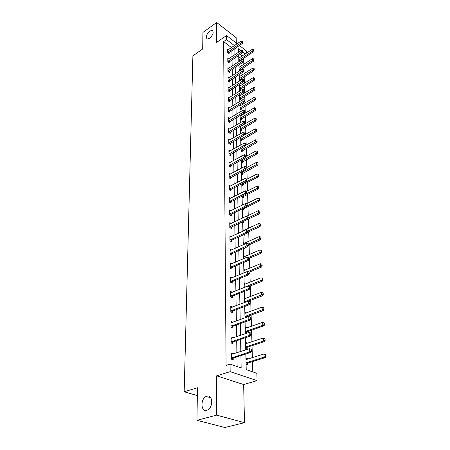 <?xml version="1.0" encoding="UTF-8"?>
<svg xmlns="http://www.w3.org/2000/svg" width="450" height="450" viewBox="0 0 450 450"><rect width="100%" height="100%" fill="white"/><g stroke="black" fill="none" stroke-linecap="round" stroke-linejoin="round"><path stroke-width="0.67" d="M206.865 396.169C212.726 394.059 213.525 407.289 207.602 409.989L206.752 410.321C200.768 412.256 200.289 398.931 206.162 396.444L206.865 396.169M209.728 31.129L212.057 30.33C214.076 32.006 213.283 34.644 209.672 38.244L207.399 39.026C205.352 37.373 206.128 34.74 209.728 31.129M245.841 353.998L246.218 369.652L256.843 373.303L257.079 380.644L230.147 371.666L230.068 364.112L241.155 367.914L240.907 355.59M243.653 384.531L216.658 375.829L216.653 415.131L196.965 420.3L224.859 427.5L244.474 422.679L243.653 384.531L257.079 380.644M236.289 43.087L236.171 37.688L216.681 22.5L216.681 42.401L226.502 35.527L237.167 43.762M239.394 45.484L246.386 50.884L246.459 53.184M252.799 371.914L252.495 361.598M252.382 357.654L252.034 345.673M251.921 341.775L251.578 330.159M251.466 326.301L251.139 315.039M251.027 311.22L250.706 300.302M250.599 296.522L250.29 285.924M250.178 282.184L249.879 271.896M249.773 268.194L249.48 258.21M249.373 254.542L249.092 244.845M248.985 241.217L248.709 231.801M248.602 228.206L248.338 219.054M248.231 215.499L247.972 206.606M247.871 203.079L247.618 194.439M247.517 190.952L247.269 182.542M247.168 179.089L246.932 170.916M246.831 167.496L246.6 159.542M246.499 156.15L246.274 148.416M246.178 145.058L245.959 137.531M245.857 134.201L245.644 126.877M245.548 123.581L245.34 116.449M245.244 113.181L245.042 106.234M244.946 102.999L244.749 96.233M244.659 93.026L244.463 86.439M244.373 83.256L244.187 76.837M244.091 73.688L243.911 67.433M243.821 64.305L243.641 58.213M216.653 415.131L244.474 422.679M196.965 420.3L197.466 387.759L184.174 391.77L192.893 55.873L202.686 48.983L202.944 32.428L216.681 22.5M184.174 391.77L197.347 395.578M242.381 55.89L240.317 54.321M238.753 57.443L239.355 57.898M238.838 60.947L239.338 61.324M238.972 66.6L239.597 67.067M240.188 70.582L240.171 69.874M239.057 70.172L239.878 70.779M239.197 75.943L239.839 76.416M239.282 79.588L240.435 80.421L240.407 79.267M239.422 85.472L240.092 85.956M239.513 89.19L240.677 90.022L240.643 88.847M239.653 95.198L240.356 95.692M239.749 98.994L240.919 99.816L240.891 98.629M239.895 105.126L240.621 105.632M239.985 109.001L241.172 109.817L241.144 108.608M240.255 115.341L240.891 115.779M240.232 119.216L241.425 120.026L241.397 118.8M240.846 125.921L241.172 126.141M240.48 129.651L241.689 130.449L241.656 129.206M240.733 140.31L241.959 141.103L241.926 139.838M240.992 151.2L242.229 151.982L242.196 150.699M241.262 162.326L242.511 163.097L242.477 161.797M241.532 173.706L242.792 174.465L242.764 173.143M241.813 185.333L243.084 186.086L243.051 184.742M242.094 197.229L243.382 197.966L243.349 196.599M242.274 204.683L242.708 204.924M242.387 209.396L243.692 210.122L243.653 208.732M242.567 217.024L243.574 217.569M242.685 221.844L244.001 222.559L243.968 221.147M242.871 229.652L244.091 230.299M243.411 234.81L244.322 235.288L244.299 234.399M243.18 242.584L244.474 243.242M244.311 248.147L244.648 248.316L244.643 248.001M243.495 255.819L244.856 256.489L243.523 256.989M243.821 269.376L245.194 270.107M244.153 283.269L245.548 284.046M244.491 297.501L245.903 298.333M244.839 312.098L246.274 312.981M246.381 317.402L246.369 316.806M245.199 327.06L246.639 327.639L246.651 327.999M246.78 333.214L246.741 331.723M245.34 332.921L246.414 333.343M245.565 342.416L247.028 342.968L247.039 343.406M245.711 348.424L247.174 348.969L247.129 347.175M245.942 358.166L247.421 358.695L247.433 359.224M246.088 364.337L247.573 364.854L247.528 363.037M231.514 47.616L223.622 41.608L226.08 365.377L230.068 364.112M237.133 366.536L236.97 356.867M236.903 352.828L236.7 340.723M236.638 336.729L236.441 325.001M236.374 321.047L236.188 309.684M236.121 305.775L235.941 294.761M235.879 290.886L235.699 280.209M235.637 276.379L235.463 266.017M235.401 262.226L235.232 252.174M235.17 248.422L235.013 238.669M234.951 234.951L234.793 225.484M234.731 221.805L234.579 212.614M234.518 208.969L234.371 200.042M234.309 196.436L234.169 187.763M234.107 184.191L233.966 175.764M233.91 172.226L233.775 164.036M233.713 160.532L233.584 152.567M233.528 149.096L233.398 141.356M233.342 137.914L233.218 130.388M233.156 126.979L233.038 119.655M232.982 116.274L232.864 109.153M232.808 105.806L232.695 98.871M232.639 95.552L232.526 88.808M232.47 85.517L232.363 78.947M232.307 75.69L232.2 69.294M232.149 66.066L232.048 59.833M231.992 56.633L231.891 50.569M228.482 49.68L227.672 49.072L227.711 52.594L229.095 53.629L229.078 52.487M228.617 58.899L227.784 58.281L227.824 61.875L229.219 62.904L229.202 61.746M228.752 68.304L227.897 67.68L227.936 71.342L229.348 72.366L229.331 71.19M228.898 77.906L228.009 77.265L228.054 81.011L229.477 82.024L229.461 80.831M229.044 87.705L228.127 87.058L228.172 90.877L229.612 91.884L229.596 90.675M229.191 97.712L228.246 97.054L228.291 100.957L229.748 101.953L229.731 100.727M229.348 107.927L228.369 107.263L228.414 111.246L229.882 112.236L229.866 110.992M229.506 118.367L228.493 117.692L228.544 121.759L230.023 122.743L230.006 121.478M229.674 129.032L228.623 128.346L228.673 132.502L230.169 133.476L230.153 132.193M229.843 139.928L228.752 139.236L228.803 143.488L230.316 144.444L230.299 143.139M230.018 151.071L228.887 150.368L228.938 154.71L230.468 155.661L230.451 154.333M230.197 162.461L229.022 161.747L229.072 166.191L230.625 167.124L230.608 165.78M230.389 174.111L229.162 173.385L229.213 177.93L230.782 178.852L230.766 177.486M230.586 186.03L229.303 185.293L229.359 189.945L230.946 190.851L230.923 189.461M230.788 198.225L229.449 197.477L229.506 202.236L231.109 203.124L231.092 201.713M231.002 210.707L229.601 209.942L229.657 214.819L231.278 215.691L231.261 214.256M231.221 223.487L229.753 222.711L229.809 227.7L231.452 228.561L231.429 227.098M231.452 236.576L229.911 235.783L229.967 240.896L231.626 241.734L231.609 240.249M231.694 249.981L230.068 249.176L230.13 254.413L231.812 255.234L231.789 253.721M231.924 263.728L230.231 262.901L230.299 268.267L231.998 269.066L231.975 267.531M232.116 277.841L230.4 276.964L230.468 282.471L232.189 283.247L232.166 281.678M232.312 292.314L230.574 291.386L230.642 297.034L232.386 297.787L232.363 296.19M232.509 307.153L230.749 306.18L230.822 311.968L232.583 312.699L232.566 311.074M232.718 322.38L230.934 321.356L231.002 327.296L232.791 327.999L232.768 326.205M232.926 338.012L232.92 337.613L231.12 336.932L231.193 343.029L233.004 343.704L232.976 341.882M233.139 354.06L233.134 353.576L231.311 352.918L231.384 359.184L233.218 359.826L233.196 357.981M216.658 375.829L230.147 371.666M223.622 41.608L226.547 39.578L226.502 35.527M240.953 50.625L238.545 48.78L238.629 52.183M238.703 55.395L238.854 61.644M238.933 64.879L239.085 71.297M239.164 74.565L239.321 81.157M239.4 84.454L239.563 91.226M239.642 94.551L239.805 101.509M239.889 104.867L240.058 112.022M240.137 115.408L240.317 122.76M240.396 126.186L240.576 133.746M240.66 137.199L240.846 144.973M240.93 148.461L241.121 156.454M241.206 159.975L241.403 168.204M241.487 171.759L241.689 180.231M241.774 183.819L241.982 192.532M242.072 196.161L242.286 205.138M242.37 208.8L242.595 218.042M242.679 221.743L242.91 231.261M243 235.001L243.231 244.811M243.321 248.586L243.562 258.699M243.658 262.513L243.906 272.936M243.996 276.795L244.254 287.544M244.35 291.442L244.614 302.529M244.704 306.467L244.98 317.914M245.076 321.896L245.357 333.709M245.453 337.731L245.745 349.931M245.295 53.955L242.797 52.037M234.433 45.624L226.547 39.578M240.829 351.54L240.587 339.396M240.508 335.385L240.278 323.623M240.199 319.657L239.968 308.256M239.895 304.335L239.676 293.282M239.597 289.401L239.383 278.691M239.31 274.849L239.102 264.459M239.029 260.657L238.826 250.583M238.753 246.819L238.556 237.037M238.483 233.314L238.297 223.824M238.224 220.134L238.039 210.921M237.971 207.264L237.791 198.321M237.718 194.704L237.549 186.013M237.476 182.43L237.308 173.987M237.24 170.438L237.077 162.231M237.004 158.721L236.846 150.744M236.779 147.263L236.627 139.506M236.554 136.063L236.407 128.52M236.34 125.106L236.194 117.771M236.126 114.384L235.986 107.246M235.918 103.894L235.783 96.953M235.716 93.628L235.581 86.873M235.513 83.576L235.384 77.001M235.322 73.738L235.192 67.331M235.131 64.097L235.007 57.859M234.945 54.658L234.821 48.583M243.889 270.579L245.194 270.034M230.704 264.234L231.924 263.706M244.181 284.451L245.542 283.905M230.698 278.342L232.116 277.751M244.519 298.654L245.897 298.119M230.704 292.793L232.307 292.151M244.868 313.211L246.263 312.694M230.766 307.581L232.509 306.917M245.227 328.14L246.639 327.639M230.951 322.712L232.712 322.065M245.593 343.451L247.028 342.968M231.137 338.231L232.92 337.613M245.964 359.156L247.421 358.695M231.328 354.167L233.134 353.576M242.516 42.075L242.488 41.186L242.516 42.075L241.324 42.727L242.319 43.504L228.431 53.128M227.683 50.096L241.279 40.961L241.324 42.727L227.706 52.11M242.488 41.186L241.279 40.961M242.319 43.504L242.679 42.204M239.299 61.296L253.153 51.93L252.191 51.182L252.124 49.421L238.77 58.224M253.524 50.659L253.328 49.652L253.153 51.93M238.815 60.092L253.361 50.535M252.124 49.421L253.328 49.652M242.781 51.379L242.752 50.473L242.781 51.379L241.577 52.042L242.578 52.807L228.538 62.398M227.796 59.321L241.532 50.237L241.577 52.042L227.818 61.374M242.752 50.473L241.532 50.237M242.578 52.807L242.944 51.508M243.051 60.879L243.023 59.957L243.051 60.879L241.836 61.549L242.848 62.314L228.651 71.859M227.908 68.732L241.785 59.704L241.836 61.549L227.931 70.83M243.023 59.957L241.785 59.704M242.848 62.314L243.219 61.003M239.513 70.509L253.524 61.189L252.551 60.446L252.484 58.646L238.989 67.399M253.896 59.912L253.699 58.888L253.524 61.189M239.034 69.306L253.732 59.788M252.484 58.646L253.699 58.888M239.732 79.914L253.901 70.633L252.917 69.896L252.849 68.062L239.214 76.753M254.273 69.356L254.076 68.316L253.901 70.633M239.259 78.699L254.109 69.233M252.849 68.062L254.076 68.316M243.326 70.577L243.298 69.632L243.326 70.577L242.1 71.258L243.124 72.011L228.757 81.512M228.021 78.334L242.049 69.373L242.1 71.258L228.049 80.477M243.298 69.632L242.049 69.373M243.124 72.011L243.495 70.701M243.607 80.477L243.579 79.515L243.607 80.477L242.37 81.169L243.399 81.917L228.876 91.367M228.139 88.138L242.319 79.245L242.37 81.169L228.167 90.326M243.579 79.515L242.319 79.245M243.399 81.917L243.782 80.606M243.894 90.596L243.866 89.612L243.894 90.596L242.646 91.294L243.686 92.036L228.988 101.436M228.257 98.151L242.589 89.331L242.646 91.294L228.285 100.384M243.866 89.612L242.589 89.331M243.686 92.036L244.069 90.72M239.957 89.505L254.284 80.274L253.294 79.543L253.221 77.67L239.445 86.304M254.661 78.992L254.458 77.934L254.284 80.274M239.49 88.29L254.498 78.874M253.221 77.67L254.458 77.934M240.182 99.298L254.672 90.118L253.676 89.392L253.597 87.48L239.676 96.047M255.06 88.836L254.852 87.756L255.06 88.836L254.672 90.118M239.726 98.072L254.891 88.712M253.597 87.48L254.852 87.756M240.412 109.294L255.077 100.17L254.064 99.45L253.986 97.498L239.912 105.992M255.465 98.882L255.257 97.785L255.465 98.882L255.077 100.17M239.963 108.062L255.296 98.758M253.986 97.498L255.257 97.785M244.192 100.929L244.164 99.928L244.192 100.929L242.927 101.638L243.979 102.375L229.106 111.712M228.381 108.371L242.871 99.63L242.927 101.638L228.409 110.655M244.164 99.928L242.871 99.63M243.979 102.375L244.367 101.053M240.649 119.498L255.482 110.436L254.464 109.721L254.385 107.73L240.159 116.145M255.876 109.142L255.667 108.028L255.876 109.142L255.482 110.436M240.204 118.26L255.707 109.024M254.385 107.73L255.667 108.028M244.491 111.493L244.463 110.464L244.491 111.493L243.214 112.207L244.277 112.939L229.224 122.214M228.504 118.817L243.157 110.16L243.214 112.207L228.532 121.151M244.463 110.464L243.157 110.16M244.277 112.939L244.671 111.611M240.885 129.921L255.898 120.921L254.869 120.212L254.79 118.181L240.407 126.517M256.298 119.627L256.084 118.491L256.298 119.627L255.898 120.921M240.458 128.678L256.129 119.509M254.79 118.181L256.084 118.491M244.8 122.288L244.766 121.236L244.8 122.288L243.506 123.013L244.581 123.739L229.343 132.941M228.634 129.487L243.45 120.915L243.506 123.013L228.662 131.873M244.766 121.236L243.45 120.915M244.581 123.739L244.98 122.406M241.132 140.569L256.326 131.636L255.285 130.933L255.206 128.858L244.901 134.752M256.731 130.337L256.517 129.178L256.731 130.337L256.326 131.636M240.711 139.314L256.556 130.219M255.206 128.858L256.517 129.178M245.115 133.324L245.081 132.249L245.115 133.324L243.804 134.061L244.89 134.775L229.466 143.904M228.763 140.394L243.748 131.918L243.804 134.061L228.797 142.83M245.081 132.249L243.748 131.918M244.89 134.775L245.295 133.442M241.38 151.442L256.764 142.588L255.707 141.896L255.628 139.77L245.379 145.502M257.169 141.283L256.95 140.102L257.169 141.283L256.764 142.588M240.969 150.182L256.995 141.165M255.628 139.77L256.95 140.102M245.436 144.613L245.402 143.516L245.436 144.613L244.114 145.361L245.211 146.064L229.59 155.115M228.898 151.543L244.052 143.168L244.114 145.361L228.926 154.035M245.402 143.516L244.052 143.168M245.211 146.064L245.616 144.731M241.633 162.557L257.209 153.782L256.146 153.096L256.061 150.924L245.88 156.493M257.619 152.477L257.4 151.273L257.619 152.477L257.209 153.782M241.234 161.291L257.445 152.359M256.061 150.924L257.4 151.273M245.762 156.156L245.728 155.036L245.762 156.156L244.423 156.915L245.537 157.612L229.719 166.579M229.033 162.939L244.361 154.671L244.423 156.915L229.067 165.487M245.728 155.036L244.361 154.671M245.537 157.612L245.947 156.274M241.886 173.919L257.664 165.229L256.59 164.554L256.5 162.332L246.279 167.788M258.081 163.918L257.856 162.692L258.081 163.918L257.664 165.229M241.509 172.643L257.901 163.806M256.5 162.332L257.856 162.692M246.099 167.974L246.066 166.826L246.099 167.974L244.744 168.739L245.869 169.425L229.849 178.301M229.174 174.6L244.682 166.444L244.744 168.739L229.208 177.204M246.066 166.826L244.682 166.444M245.869 169.425L246.285 168.086M242.151 185.535L243.191 184.652L258.131 176.934L257.04 176.271L256.956 173.993L246.611 179.381M258.553 175.624L258.328 174.375L258.553 175.624L258.131 176.934M241.785 184.252L258.373 175.511M256.956 173.993L258.328 174.375M246.442 180.062L246.409 178.886L246.442 180.062L245.076 180.844L246.212 181.519L231.058 189.377L229.978 190.299M229.32 186.525L245.008 178.493L245.076 180.844L229.348 189.186M246.409 178.886L245.008 178.493M246.212 181.519L246.634 180.174M242.415 197.415L243.495 196.515L258.604 188.91L257.507 188.257L257.417 185.929L246.847 191.289M259.037 187.599L258.806 186.322L259.037 187.599L258.604 188.91M246.606 193.753L258.851 187.487M257.417 185.929L258.806 186.322M246.797 192.442L246.763 191.239L246.797 192.442L245.413 193.23L246.561 193.899L231.227 201.628L230.107 202.573M229.466 198.726L245.346 190.828L245.413 193.23L229.494 201.454M246.763 191.239L245.346 190.828M246.561 193.899L246.988 192.549M242.691 209.565L243.799 208.648L259.093 201.167L257.985 200.52L257.889 198.141L246.578 203.721M259.526 199.851L259.296 198.551L259.526 199.851L259.093 201.167M247.157 205.83L259.341 199.744M257.889 198.141L259.296 198.551M247.157 205.116L247.123 203.884L247.157 205.116L245.756 205.92L246.915 206.572L231.396 214.172L230.243 215.134M229.612 211.213L245.689 203.456L245.756 205.92L229.646 214.009M247.123 203.884L245.689 203.456M246.915 206.572L247.348 205.222M259.847 212.287L259.796 211.067L259.847 212.287L247.719 218.194L247.489 216.838L247.719 218.205L247.281 219.555L246.105 218.914L230.389 226.395L231.57 227.014L259.594 213.711L258.469 213.081L258.373 210.639L246.24 216.45M242.966 221.996L244.097 221.068M260.032 212.394L259.594 213.711M258.373 210.639L259.796 211.067M231.57 227.014L230.377 227.998M230.389 226.395L229.804 226.862M229.764 224.004L246.037 216.388L246.105 218.914L247.528 218.098M247.489 216.838L246.037 216.388M247.882 232.178L260.106 226.553L258.969 225.934L258.874 223.436L242.899 230.771M260.55 225.236L260.308 223.886L260.55 225.236L260.106 226.553M248.085 230.957L260.359 225.135M258.874 223.436L260.308 223.886M247.905 231.401L247.866 230.107L247.905 231.401L246.471 232.228L247.657 232.858L231.75 240.171L230.513 241.172M229.922 237.099L246.398 229.641L246.471 232.228L229.961 240.024M247.866 230.107L246.398 229.641M247.657 232.858L248.102 231.508M248.496 245.109L260.629 239.709L259.481 239.102L259.38 236.542L243.208 243.726M261.079 238.388L260.837 237.009L261.079 238.388L260.629 239.709M248.462 244.018L260.887 238.286M259.38 236.542L260.837 237.009M248.293 245.036L248.254 243.709L248.293 245.036L246.836 245.874L248.046 246.487L231.93 253.643L230.648 254.666M230.085 250.509L246.769 243.225L246.836 245.874L230.119 253.513M248.254 243.709L246.769 243.225M248.046 246.487L248.496 245.138M248.878 258.469L261.163 253.181L259.999 252.591L259.898 249.969L243.743 256.972M261.619 251.865L261.377 250.453L261.619 251.865L261.163 253.181M248.428 257.58L261.428 251.764M259.898 249.969L261.377 250.453M248.692 259.014L248.653 257.653L248.692 259.014L247.219 259.869L248.439 260.466L232.121 267.446L230.788 268.498M230.248 264.257L247.146 257.147L247.219 259.869L230.287 267.334M248.653 257.653L247.146 257.147M248.439 260.466L248.895 259.116M249.266 272.149L261.714 266.991L260.539 266.417L260.432 263.728L243.849 270.579M262.176 265.674L261.928 264.234L262.176 265.674L261.714 266.991M248.046 271.603L261.979 265.579M260.432 263.728L261.928 264.234M249.097 273.347L249.058 271.957L249.097 273.347L247.607 274.213L248.844 274.798L232.312 281.599L230.929 282.679M230.417 278.347L247.534 271.429L247.607 274.213L230.456 281.498M249.058 271.957L247.534 271.429M248.844 274.798L249.306 273.448M248.974 286.447L262.277 281.149L261.084 280.586L260.977 277.83L244.181 284.501M262.749 279.827L262.491 278.359L262.749 279.827L262.277 281.149M244.249 287.404L262.547 279.731M260.977 277.83L262.491 278.359M249.519 288.056L249.48 286.627L249.519 288.056L248.006 288.934L249.255 289.502L232.509 296.111L231.069 297.219M230.591 292.793L247.928 286.076L248.006 288.934L230.631 296.027M249.48 286.627L247.928 286.076M249.255 289.502L249.727 288.152M248.468 301.157L262.856 295.661L261.653 295.116L261.54 292.292L244.524 298.772M263.329 294.339L263.076 292.838L263.329 294.339L262.856 295.661M244.592 301.748L263.132 294.249M261.54 292.292L263.076 292.838M249.947 303.148L249.907 301.68L249.947 303.148L248.417 304.043L249.683 304.588L232.712 310.995L231.21 312.131M230.766 307.609L248.338 301.106L248.417 304.043L230.811 310.922M249.907 301.68L248.338 301.106M249.683 304.588L250.161 303.238M245.036 317.835L246.527 316.727L263.447 310.545L262.226 310.022L262.114 307.125L244.873 313.397M263.931 309.229L263.672 307.693L263.931 309.229L263.447 310.545M244.946 316.451L263.728 309.144M262.114 307.125L263.672 307.693M250.391 318.639L250.346 317.132L250.391 318.639L248.839 319.551L250.121 320.079L232.92 326.267L231.351 327.437M230.951 322.808L248.754 316.536L248.839 319.551L230.991 326.211M250.346 317.132L248.754 316.536M250.121 320.079L250.599 318.729M245.351 332.927L246.904 331.791L264.054 325.822L262.822 325.316L262.704 322.341L245.233 328.399M264.544 324.506L264.279 322.937L264.544 324.506L264.054 325.822M245.306 331.526L262.822 325.316L264.341 324.422M246.904 331.791L245.672 331.301L246.904 331.791M262.704 322.341L264.279 322.937M250.841 334.553L250.796 333.006L250.841 334.553L249.272 335.475L250.566 335.981L233.1 341.955L231.491 343.142M231.137 338.411L249.188 332.381L249.272 335.475L231.182 341.904M250.796 333.006L249.188 332.381M250.566 335.981L251.055 334.637M245.711 348.379L247.264 347.254L264.679 341.499L263.43 341.01L263.312 337.961L245.599 343.783M265.174 340.183L264.909 338.58L265.174 340.183L264.679 341.499M245.678 346.995L263.43 341.01L264.966 340.104M263.312 337.961L264.909 338.58M251.308 350.899L251.263 349.307L251.308 350.899L249.716 351.838L251.027 352.322L233.353 358.037L231.632 359.269M231.328 354.426L249.626 348.654L249.716 351.838L231.373 358.014M251.027 352.322L251.528 350.978M246.088 364.23L247.697 363.094L265.32 357.593L264.054 357.131L263.931 353.998L245.976 359.578M265.551 354.639L263.931 353.998L265.759 354.718L265.613 356.203L265.759 354.718M246.054 362.874L264.054 357.131L265.613 356.203M265.826 356.282L265.32 357.593M228.026 51.795L229.016 52.543M228.201 51.649L229.196 52.397M240.064 60.576L239.096 59.844M239.884 60.716L238.916 59.991M228.139 61.059L229.14 61.802M228.319 60.907L229.32 61.656M228.257 70.509L229.269 71.246M228.437 70.363L229.449 71.1M240.294 69.778L239.321 69.058M240.114 69.924L239.141 69.204M240.531 79.172L239.546 78.452M240.351 79.318L239.366 78.598M228.375 80.156L229.399 80.893M228.555 80.01L229.579 80.741M228.493 90.006L229.528 90.731M228.679 89.859L229.714 90.585M228.617 100.063L229.663 100.783M228.808 99.917L229.849 100.637M240.773 88.751L239.777 88.043M240.593 88.897L239.597 88.189M241.02 98.533L240.013 97.83M240.834 98.679L239.833 97.971M241.273 108.517L240.255 107.814M241.088 108.658L240.069 107.961M228.746 110.334L229.804 111.049M228.938 110.188L229.989 110.903M241.526 118.71L240.502 118.013M241.341 118.851L240.317 118.159M228.876 120.831L229.944 121.534M229.067 120.679L230.136 121.388M241.791 129.116L240.756 128.43M241.599 129.257L240.564 128.571M229.005 131.552L230.085 132.249M229.202 131.406L230.282 132.103M242.061 139.748L241.014 139.067M241.869 139.888L240.823 139.213M229.14 142.509L230.231 143.201M229.337 142.363L230.428 143.055M242.336 150.609L241.279 149.94M242.139 150.75L241.082 150.081M229.281 153.709L230.383 154.389M229.477 153.562L230.58 154.249M242.612 161.708L241.549 161.044M242.415 161.848L241.352 161.184M229.421 165.161L230.535 165.836M229.624 165.021L230.737 165.696M242.899 173.053L241.824 172.401M242.702 173.194L241.622 172.541M229.567 176.878L230.692 177.542M229.77 176.737L230.895 177.401M243.191 184.652L242.1 184.011M242.994 184.792L241.903 184.146M229.714 188.865L230.856 189.518M229.916 188.719L231.058 189.377M243.495 196.515L242.499 195.941M243.287 196.65L242.263 196.065M229.866 201.127L231.019 201.774M230.074 200.987L231.227 201.628M243.799 208.648L243.276 208.356M243.591 208.783L243.034 208.474M230.018 213.683L231.188 214.312M230.231 213.542L231.396 214.172M230.181 226.536L231.356 227.154M230.344 239.704L231.536 240.306M230.558 239.563L231.75 240.171M230.507 253.187L231.716 253.778M230.726 253.052L231.93 253.643M230.676 267.007L231.902 267.587M230.895 266.873L232.121 267.446M230.85 281.177L232.088 281.734M231.075 281.042L232.312 281.599M231.03 295.701L232.284 296.246M231.255 295.571L232.509 296.111M246.037 301.984L244.946 301.511M245.756 302.091L244.721 301.646M231.216 310.601L232.481 311.13M231.446 310.472L232.712 310.995M246.527 316.727L245.306 316.221M246.302 316.856L245.076 316.344M231.401 325.89L232.689 326.396M232.914 326.272L231.632 325.761L232.92 326.267M246.679 331.914L245.441 331.425M231.598 341.584L232.898 342.073M231.834 341.454L233.134 341.944M247.297 347.243L246.043 346.77M247.061 347.366L245.812 346.894M231.795 357.694L233.117 358.161M232.031 357.57L233.353 358.037M247.697 363.094L246.431 362.649M247.461 363.218L246.189 362.773M212.057 30.33L213.064 31.101M206.162 396.444L210.808 397.8M231.801 341.466L233.1 341.955M247.264 347.254L246.009 346.781M231.969 357.593L233.291 358.059M247.635 363.116L246.369 362.672"/></g></svg>
